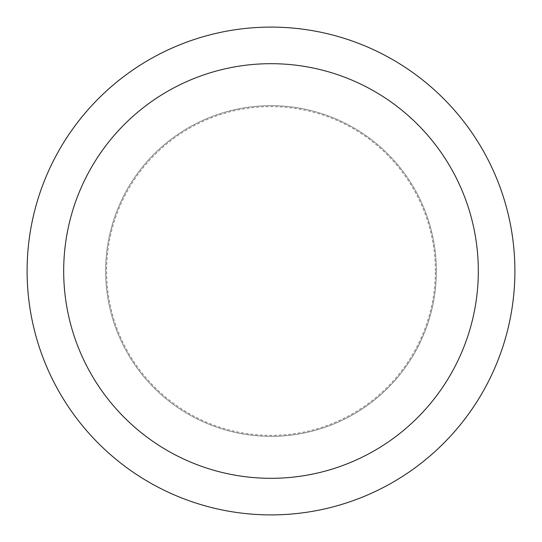 <?xml version="1.0" encoding="UTF-8"?>
<svg xmlns="http://www.w3.org/2000/svg" width="542" height="542" viewBox="0 0 542 542"><rect width="100%" height="100%" fill="white"/><g stroke="black" fill="none" stroke-linecap="round" stroke-linejoin="round"><path stroke-width="0.41" stroke-dasharray="2.71 2.03" d="M271 436.364A165.364 165.364 0 0 0 436.364 271A165.364 165.364 0 0 0 271 105.636A165.364 165.364 0 0 0 105.636 271A165.364 165.364 0 0 0 271 436.364A165.364 165.364 0 0 0 436.364 271A165.364 165.364 0 0 0 271 105.636A165.364 165.364 0 0 0 105.636 271A165.364 165.364 0 0 0 271 436.364M435.389 271A164.389 164.389 0 0 0 271 106.611A164.389 164.389 0 0 0 106.611 271A164.389 164.389 0 0 0 271 435.389A164.389 164.389 0 0 0 435.389 271M436.364 271A165.364 165.364 0 0 0 271 105.636A165.364 165.364 0 0 0 105.636 271A165.364 165.364 0 0 0 271 436.364A165.364 165.364 0 0 0 436.364 271A165.364 165.364 0 0 0 271 105.636A165.364 165.364 0 0 0 105.636 271A165.364 165.364 0 0 0 271 436.364A165.364 165.364 0 0 0 436.364 271M514.9 271A243.9 243.9 0 0 0 271 27.1A243.9 243.9 0 0 0 27.1 271A243.9 243.9 0 0 0 271 514.9A243.9 243.9 0 0 0 514.9 271"/><path stroke-width="0.81" d="M478.315 271A207.315 207.315 0 0 0 271 63.685A207.315 207.315 0 0 0 63.685 271A207.315 207.315 0 0 0 271 478.315A207.315 207.315 0 0 0 478.315 271M514.9 271A243.9 243.9 0 0 0 271 27.1A243.9 243.9 0 0 0 27.1 271A243.9 243.9 0 0 0 271 514.9A243.9 243.9 0 0 0 514.9 271"/></g></svg>
